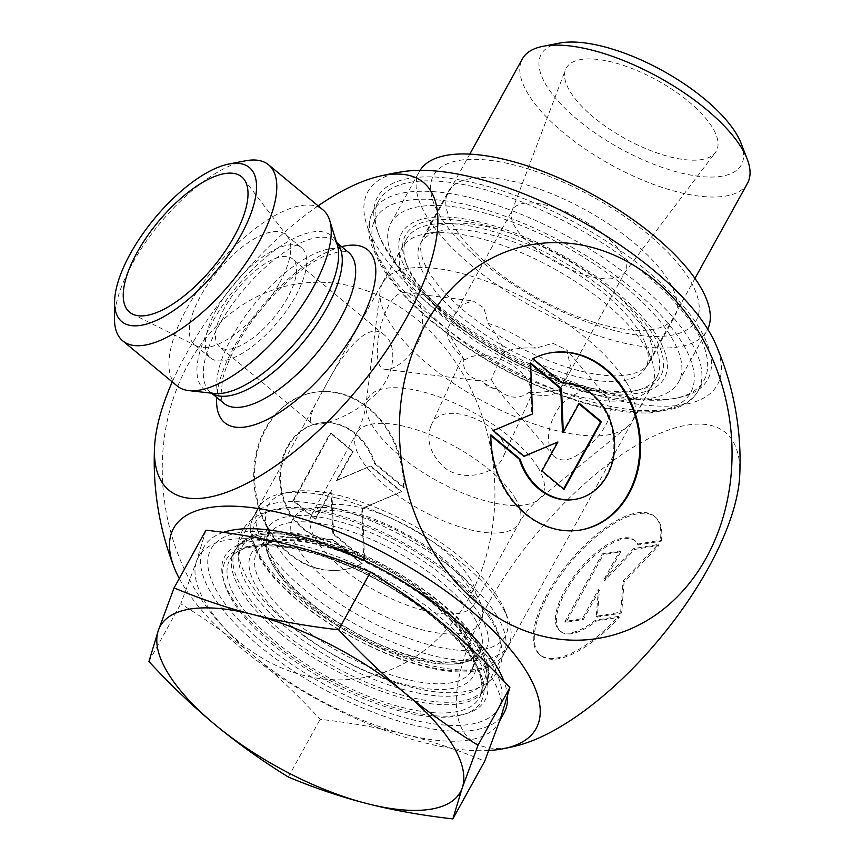 <?xml version="1.0" encoding="UTF-8"?>
<svg xmlns="http://www.w3.org/2000/svg" width="862" height="862" viewBox="0 0 862 862"><rect width="100%" height="100%" fill="white"/><g stroke="black" fill="none" stroke-linecap="round" stroke-linejoin="round"><path stroke-width="0.65" stroke-dasharray="4.31 3.23" d="M403.438 487.601A89.853 74.391 80.5 0 0 313.768 392.447A89.853 74.391 80.5 0 0 255.227 493.344A89.853 74.391 80.5 0 0 343.421 569.685A89.853 74.391 80.5 0 0 361.404 563.748L332.172 539.526A58.713 48.606 -99.5 0 1 280.139 485.425A58.713 48.606 -99.5 0 1 318.908 423.156A58.713 48.606 -99.5 0 1 374.205 463.379L403.438 487.601L404.224 487.472L375.002 463.25A58.713 48.606 80.5 0 0 319.694 423.026A58.713 48.606 80.5 0 0 280.926 485.295A58.713 48.606 80.5 0 0 332.969 539.386L362.191 563.608A89.853 74.391 -99.5 0 1 344.207 569.556A89.853 74.391 -99.5 0 1 256.014 493.215A89.853 74.391 -99.5 0 1 314.555 392.318A89.853 74.391 -99.5 0 1 404.224 487.472M361.404 563.748L362.191 563.608M374.205 463.379L375.002 463.25M332.172 539.526L332.969 539.386M331.04 432.993L353.183 451.332L337.171 480.328L370.897 466.008L401.897 491.696L362.536 508.408L364.529 559.384L333.529 533.697L331.827 490.015L315.815 519.021L293.673 500.671L331.04 432.993L330.254 433.123L292.886 500.8L315.029 519.15L331.04 490.155L332.743 533.826L363.742 559.513L361.749 508.548L401.099 491.836L370.1 466.148L336.385 480.468L352.386 451.472L330.254 433.123M352.386 451.472L353.183 451.332M336.385 480.468L337.171 480.328M370.1 466.148L370.897 466.008M401.099 491.836L401.897 491.696M361.749 508.548L362.536 508.408M363.742 559.513L364.529 559.384M332.743 533.826L333.529 533.697M331.04 490.155L331.827 490.015M315.029 519.15L315.815 519.021M292.886 500.8L293.673 500.671M661.359 541.11A89.853 36.398 -50.4 0 0 655.368 517.081A89.853 36.398 -50.4 0 0 570.008 563.037A89.853 36.398 -50.4 0 0 540.711 655.443A89.853 36.398 -50.4 0 0 619.325 617.257L596.353 621.093A58.713 23.791 129.6 0 1 560.58 631.469A58.713 23.791 129.6 0 1 579.727 571.086A58.713 23.791 129.6 0 1 635.499 541.056A58.713 23.791 129.6 0 1 638.386 544.956L661.359 541.11L660.346 540.28L637.384 544.127A58.713 23.791 -50.4 0 0 634.497 540.215A58.713 23.791 -50.4 0 0 578.725 570.245A58.713 23.791 -50.4 0 0 559.578 630.639A58.713 23.791 -50.4 0 0 595.351 620.263L618.323 616.416A89.853 36.398 129.6 0 1 539.709 654.614A89.853 36.398 129.6 0 1 569.006 562.196A89.853 36.398 129.6 0 1 654.366 516.241A89.853 36.398 129.6 0 1 660.346 540.28M619.325 617.257L618.323 616.416M638.386 544.956L637.384 544.127M596.353 621.093L595.351 620.263M602.344 553.824L619.735 550.915L603.734 579.91L633.656 548.588L658.018 544.515L623.097 581.063L620.651 612.192L596.299 616.265L598.39 589.597L582.378 618.593L564.976 621.502L602.344 553.824L603.346 554.654L565.989 622.342L583.38 619.433L599.392 590.427L597.301 617.095L621.664 613.022L624.099 581.904L659.021 545.344L634.669 549.417L604.736 580.74L620.748 551.745L603.346 554.654M620.748 551.745L619.735 550.915M604.736 580.74L603.734 579.91M634.669 549.417L633.656 548.588M659.021 545.344L658.018 544.515M624.099 581.904L623.097 581.063M621.664 613.022L620.651 612.192M597.301 617.095L596.299 616.265M599.392 590.427L598.39 589.597M583.38 619.433L582.378 618.593M565.989 622.342L564.976 621.502M532.899 358.721L532.113 358.851L561.345 383.073A58.713 48.606 -99.5 0 1 613.356 436.926A58.713 48.606 -99.5 0 1 575.008 499.367M490.866 434.857L490.079 434.987A89.853 74.391 80.5 0 0 579.749 530.141A89.853 74.391 80.5 0 0 580.148 530.076M550.495 352.849A89.853 74.391 80.5 0 0 550.096 352.914A89.853 74.391 80.5 0 0 532.113 358.851M562.132 382.943L561.345 383.073M490.866 435.644L490.079 434.987M578.984 403.858L578.488 403.448L562.477 432.444M579.275 403.308L578.488 403.448M530.604 363.764L529.774 363.085L531.768 414.051L492.417 430.763L523.417 456.451L524.042 456.181M530.572 362.945L529.774 363.085M532.554 413.922L531.768 414.051M493.204 430.634L492.417 430.763M524.204 456.31L523.417 456.451M557.132 442.131L541.131 471.126L563.274 489.476L563.565 488.937M541.918 470.997L541.131 471.126M564.06 489.336L563.274 489.476M177.141 385.95A114.312 46.311 129.6 0 1 186.838 308.51A114.312 46.311 129.6 0 1 323.013 209.908M318.132 205.867A199.661 80.888 -50.4 0 0 172.26 381.909M452.464 319.059A145.753 56.526 28.9 0 1 405.84 262.49A145.753 56.526 28.9 0 1 560.397 256.079A145.753 56.526 28.9 0 1 637.341 390.292A145.753 56.526 28.9 0 1 452.464 319.059M438.607 307.766A185.761 72.042 -151.1 0 0 674.235 398.556A185.761 72.042 -151.1 0 0 703.985 380.357A185.761 72.042 -151.1 0 0 576.172 227.503A185.761 72.042 -151.1 0 0 378.73 200.803A185.761 72.042 -151.1 0 0 379.183 235.671A185.761 72.042 -151.1 0 0 438.607 307.766M452.765 321.095A142.887 55.416 -151.1 0 0 634.023 390.939A142.887 55.416 -151.1 0 0 656.909 376.931A142.887 55.416 -151.1 0 0 558.598 259.354A142.887 55.416 -151.1 0 0 406.713 238.817A142.887 55.416 -151.1 0 0 407.058 265.636A142.887 55.416 -151.1 0 0 452.765 321.095M280.269 633.581A142.887 55.416 28.9 0 1 234.216 551.292A142.887 55.416 28.9 0 1 244.474 541.573A142.887 55.416 28.9 0 1 386.101 571.84A142.887 55.416 28.9 0 1 487.17 675.56A142.887 55.416 28.9 0 1 484.412 689.406A142.887 55.416 28.9 0 1 280.269 633.581M323.347 390.13C312.292 408.34 308.359 419.331 311.548 423.091C316.666 428.306 350.026 417.865 373.063 396.628C396.003 376.748 397.727 345.026 384.484 335.081C366.77 318.595 339.919 357.374 323.347 390.13M438.295 305.73A188.616 73.151 28.9 0 1 377.955 232.524A188.616 73.151 28.9 0 1 577.982 224.228A188.616 73.151 28.9 0 1 677.554 397.91A188.616 73.151 28.9 0 1 438.295 305.73M715.492 343.744A199.661 77.44 28.9 0 1 683.189 404.741A199.661 77.44 28.9 0 1 432.185 306.753A199.661 77.44 28.9 0 1 402.069 171.797A199.661 77.44 28.9 0 1 403.578 171.56M272.618 642.179A148.663 57.657 -151.1 0 0 415.096 712.863A148.663 57.657 -151.1 0 0 487.881 685.861A148.663 57.657 -151.1 0 0 382.728 577.949A148.663 57.657 -151.1 0 0 235.369 546.465A148.663 57.657 -151.1 0 0 272.618 642.179M488.829 750.5A207.074 80.306 28.9 0 1 179.285 578.488M245.25 160.849A114.312 46.311 -50.4 0 0 132.436 263.427A114.312 46.311 -50.4 0 0 114.484 318.66M287.649 297.573A57.161 23.155 129.6 0 1 219.562 346.869A57.161 23.155 129.6 0 1 224.411 308.154A57.161 23.155 129.6 0 1 292.498 258.848A57.161 23.155 129.6 0 1 287.649 297.573M279.557 282.995A71.449 28.942 -50.4 0 0 287.52 236.576A71.449 28.942 -50.4 0 0 285.624 234.593A71.449 28.942 -50.4 0 0 200.512 296.216A71.449 28.942 -50.4 0 0 194.456 344.617A71.449 28.942 -50.4 0 0 196.751 346.115A71.449 28.942 -50.4 0 0 279.557 282.995M216.502 309.469A71.449 28.942 -50.4 0 0 210.447 357.87A71.449 28.942 -50.4 0 0 278.318 321.332A71.449 28.942 -50.4 0 0 301.614 247.847A71.449 28.942 -50.4 0 0 216.502 309.469M515.616 746.05A199.661 80.888 129.6 0 1 509.097 747.376A199.661 80.888 129.6 0 1 487.601 604.736A199.661 80.888 129.6 0 1 686.982 425.138A199.661 80.888 129.6 0 1 739.725 475.576M469.154 597.538A199.661 165.31 -99.5 0 1 181.289 562.369A199.661 165.31 -99.5 0 1 335.34 283.296A199.661 165.31 -99.5 0 1 469.154 597.538M491.415 663.18A164.33 63.734 -151.1 0 0 239.173 532.565A164.33 63.734 -151.1 0 0 333.982 689.525A164.33 63.734 -151.1 0 0 491.415 663.18M590.19 276.379A64.305 24.933 28.9 0 1 532.91 246.629A64.305 24.933 28.9 0 1 511.899 211.104A64.305 24.933 28.9 0 1 512.481 209.843A64.305 24.933 28.9 0 1 552.273 206.837A64.305 24.933 28.9 0 1 625.069 272.004A64.305 24.933 28.9 0 1 624.314 273.157A64.305 24.933 28.9 0 1 590.19 276.379M669.849 156.83A85.737 33.252 -151.1 0 0 715.341 152.531A85.737 33.252 -151.1 0 0 657.361 80.435A85.737 33.252 -151.1 0 0 565.461 69.79A85.737 33.252 -151.1 0 0 593.476 117.157A85.737 33.252 -151.1 0 0 669.849 156.83M626.135 381.855A142.607 55.308 28.9 0 1 632.471 420.613A142.607 55.308 28.9 0 1 626.9 427.207A142.607 55.308 28.9 0 1 555.128 430.332A142.607 55.308 28.9 0 1 380.153 291A142.607 55.308 28.9 0 1 382.782 282.768A142.607 55.308 28.9 0 1 496.771 285.268A142.607 55.308 28.9 0 1 626.135 381.855M608.292 399.268C616.513 411.443 603.605 433.694 586.968 447.615C572.777 460.437 561.668 463.239 553.652 456.03L552.197 454.015C545.258 439.394 548.178 422.908 560.957 404.558C578.725 388.471 593.993 386.014 606.762 397.166L608.292 399.268M430.784 426.334C426.043 440.202 430.267 453.681 443.445 466.751C462.7 483.571 496.577 473.486 502.934 457.453C518.073 430.17 442.68 394.236 431.194 425.397L430.784 426.334M421.604 332.398C416.497 353.377 395.335 370.983 385.314 369.356L384.538 369.227C367.611 368.02 382.642 287.822 406.196 292.757C419.848 296.668 424.988 309.878 421.604 332.398M747.516 183.229A128.6 49.877 28.9 0 1 677.758 192A128.6 49.877 28.9 0 1 560.731 130.399A128.6 49.877 28.9 0 1 522.34 58.928M559.524 43.1A114.312 44.328 -151.1 0 0 560.031 103.203A114.312 44.328 -151.1 0 0 679.364 172.583A114.312 44.328 -151.1 0 0 741.094 143.34M575.924 376.489A128.6 49.877 28.9 0 1 458.886 314.889A128.6 49.877 28.9 0 1 420.494 243.418A128.6 49.877 28.9 0 1 441.085 230.811A128.6 49.877 28.9 0 1 557.186 261.908A128.6 49.877 28.9 0 1 645.358 343.582A128.6 49.877 28.9 0 1 645.67 367.718A128.6 49.877 28.9 0 1 575.924 376.489M574.351 395.507A142.607 55.308 -151.1 0 0 651.694 385.788A142.607 55.308 -151.1 0 0 651.349 359.012A142.607 55.308 -151.1 0 0 553.576 268.448A142.607 55.308 -151.1 0 0 424.837 233.979A142.607 55.308 -151.1 0 0 402.004 247.944A142.607 55.308 -151.1 0 0 444.566 327.204A142.607 55.308 -151.1 0 0 574.351 395.507M341.567 496.07A135.463 52.539 -151.1 0 0 289.783 492.03A135.463 52.539 -151.1 0 0 361.297 616.761A135.463 52.539 -151.1 0 0 504.949 610.813A135.463 52.539 -151.1 0 0 341.567 496.07M205.943 530.195L196.525 561.27L180.783 603.809C207.279 620.198 231.566 637.535 253.643 655.82C275.711 674.116 297.886 695.278 320.168 719.307C351.071 722.819 379.549 727.884 405.603 734.51C431.668 741.148 458.034 750.037 484.713 761.189M291.378 545.398A171.473 66.503 -151.1 0 0 198.379 557.089A171.473 66.503 -151.1 0 0 196.525 561.27A171.473 66.503 -151.1 0 0 253.643 655.82A171.473 66.503 -151.1 0 0 405.603 734.51A171.473 66.503 -151.1 0 0 498.613 722.819A171.473 66.503 -151.1 0 0 500.456 718.639A171.473 66.503 -151.1 0 0 443.348 624.088A171.473 66.503 -151.1 0 0 291.378 545.398M288.307 777.018L320.168 719.307M335.997 497.891A142.607 55.308 28.9 0 1 502.018 606.697A142.607 55.308 28.9 0 1 508.009 618.69A142.607 55.308 28.9 0 1 508.343 645.455A142.607 55.308 28.9 0 1 356.771 624.95A142.607 55.308 28.9 0 1 258.654 507.621A142.607 55.308 28.9 0 1 281.486 493.646A142.607 55.308 28.9 0 1 335.997 497.891M385.314 369.367L482.666 381.23C468.842 378.44 462.42 370.865 463.411 358.495C461.385 357.331 461.892 357.827 464.93 359.993C485.489 344.617 534.128 369.809 530.604 393.999C532.888 394.591 532.339 394.074 528.934 392.425C518.482 399.893 507.74 398.578 496.674 388.482L493.021 388.212L484.228 383.202L482.666 381.23L491.415 379.765C493.118 374.377 497.417 365.003 504.302 351.653C500.617 341.546 495.154 332.118 487.935 323.369L483.916 307.939L473.13 300.935L462.948 304.135L454.123 315.557L446.947 330.232L463.411 358.495L457.108 352.084A64.305 24.933 28.9 0 1 446.947 330.232M528.934 392.425C540.733 392.663 551.249 391.52 560.451 388.999A64.305 24.933 28.9 0 1 534.203 394.645A64.305 24.933 28.9 0 1 530.604 393.999L531.962 394.193L502.945 457.463M491.415 379.765L496.674 388.482M560.451 388.999L570.375 365.897L566.808 350.004L552.951 343.302L535.776 348.14C524.559 347.343 514.075 348.517 504.302 351.653M464.93 359.993A64.305 24.933 28.9 0 1 457.108 352.084M487.935 323.369A64.305 24.933 28.9 0 1 535.776 348.14M223.323 532.382A171.473 66.503 -151.1 0 0 203.885 547.101A171.473 66.503 -151.1 0 0 255.077 642.405A171.473 66.503 -151.1 0 0 411.12 724.522A171.473 66.503 -151.1 0 0 504.119 712.842M507.449 696.507A171.473 66.503 -151.1 0 0 503.947 681.271M148.921 661.52L180.783 603.809M603.572 283.943A129.322 50.158 -151.1 0 0 423.231 236.985A129.322 50.158 -151.1 0 0 512.2 343.388A129.322 50.158 -151.1 0 0 649.657 361.975A129.322 50.158 -151.1 0 0 603.572 283.943M610.964 287.542A150.031 58.185 28.9 0 1 588.929 389.721A150.031 58.185 28.9 0 1 399.365 239.442A150.031 58.185 28.9 0 1 610.964 287.542M620.09 282.736A164.33 63.734 28.9 0 1 678.653 381.898A164.33 63.734 28.9 0 1 503.99 358.269A164.33 63.734 28.9 0 1 390.928 223.064A164.33 63.734 28.9 0 1 620.09 282.736M642.793 229.885A150.031 58.185 -151.1 0 0 431.183 181.785A150.031 58.185 -151.1 0 0 620.748 332.064A150.031 58.185 -151.1 0 0 642.793 229.885M628.678 238.462A129.322 50.158 28.9 0 1 674.763 316.494A129.322 50.158 28.9 0 1 537.317 297.907A129.322 50.158 28.9 0 1 448.337 191.504A129.322 50.158 28.9 0 1 628.678 238.462M420.074 170.353A164.33 63.734 -151.1 0 0 419.341 171.592A164.33 63.734 -151.1 0 0 532.404 306.797A164.33 63.734 -151.1 0 0 707.066 330.415A164.33 63.734 -151.1 0 0 707.724 329.133M211.632 393.191L210.35 392.135L214.185 393.481A99.798 40.428 129.6 0 1 212.569 321.828A99.798 40.428 129.6 0 1 284.686 243.537A99.798 40.428 129.6 0 1 337.301 244.905L335.253 241.392A97.88 39.652 -50.4 0 0 218.668 325.825A97.88 39.652 -50.4 0 0 210.35 392.135A97.88 39.652 -50.4 0 0 211.815 393.212M336.589 242.631A97.88 39.652 -50.4 0 0 335.253 241.392L336.536 242.448M232.061 336.923A97.88 39.652 129.6 0 1 348.657 252.501C349.422 251.726 346.664 251.295 340.371 251.187L323.099 256.704C309.749 263.125 295.515 273.631 280.409 288.22C262.684 305.698 248.105 324.672 236.673 345.156C229.648 357.989 224.939 369.507 222.547 379.711L220.931 395.324C221.911 401.045 222.859 403.685 223.754 403.233A97.88 39.652 129.6 0 1 232.061 336.923M341.621 246.672A112.168 45.449 -50.4 0 0 234.216 346.578A112.168 45.449 -50.4 0 0 216.718 397.404M432.875 318.143A185.761 72.042 28.9 0 1 373.009 211.179A185.761 72.042 28.9 0 1 570.45 237.89A185.761 72.042 28.9 0 1 698.252 390.734A185.761 72.042 28.9 0 1 432.875 318.143M433.489 322.226A180.039 69.822 -151.1 0 0 692.649 388.191A180.039 69.822 -151.1 0 0 473.119 206.287A180.039 69.822 -151.1 0 0 433.489 322.226M474.714 661.908A145.958 56.612 28.9 0 1 334.865 685.312A145.958 56.612 28.9 0 1 250.659 545.894A145.958 56.612 28.9 0 1 474.714 661.908M473.184 658.934A142.607 55.308 -151.1 0 0 343.809 562.347A142.607 55.308 -151.1 0 0 229.82 559.847A142.607 55.308 -151.1 0 0 327.937 677.187A142.607 55.308 -151.1 0 0 479.52 697.681A142.607 55.308 -151.1 0 0 473.184 658.934M479.1 648.213A142.607 55.308 28.9 0 1 485.435 686.96A142.607 55.308 28.9 0 1 333.863 666.466A142.607 55.308 28.9 0 1 235.735 549.126A142.607 55.308 28.9 0 1 349.724 551.626A142.607 55.308 28.9 0 1 479.1 648.213M514.97 497.848A92.88 36.021 28.9 0 1 519.096 523.094A92.88 36.021 28.9 0 1 420.376 509.733A92.88 36.021 28.9 0 1 356.469 433.317A92.88 36.021 28.9 0 1 430.709 434.944A92.88 36.021 28.9 0 1 514.97 497.848M538.114 467.754A99.776 38.693 -151.1 0 0 440.794 397.533A99.776 38.693 -151.1 0 0 366.016 404.192A99.776 38.693 -151.1 0 0 436.506 480.533A99.776 38.693 -151.1 0 0 538.653 499.486A99.776 38.693 -151.1 0 0 538.114 467.754M470.232 578.887A92.88 36.021 -151.1 0 0 385.982 515.982A92.88 36.021 -151.1 0 0 311.732 514.355A92.88 36.021 -151.1 0 0 375.638 590.772A92.88 36.021 -151.1 0 0 474.359 604.133A92.88 36.021 -151.1 0 0 470.232 578.887M475.749 593.444A107.168 41.559 28.9 0 1 373.063 610.619A107.168 41.559 28.9 0 1 311.236 508.257A107.168 41.559 28.9 0 1 475.749 593.444M496.921 615.921A142.607 55.308 -151.1 0 0 367.557 519.344A142.607 55.308 -151.1 0 0 253.568 516.844A142.607 55.308 -151.1 0 0 351.685 634.184A142.607 55.308 -151.1 0 0 503.257 654.678A142.607 55.308 -151.1 0 0 496.921 615.921M491.448 618.474A138.319 53.649 28.9 0 1 358.926 640.649A138.319 53.649 28.9 0 1 279.126 508.537A138.319 53.649 28.9 0 1 491.448 618.474M480.231 615.619A124.818 48.401 -151.1 0 0 288.63 516.413A124.818 48.401 -151.1 0 0 360.639 635.628A124.818 48.401 -151.1 0 0 480.231 615.619M474.596 618.474A120.54 46.753 28.9 0 1 480.716 649.689A120.54 46.753 28.9 0 1 351.825 633.904A120.54 46.753 28.9 0 1 269.795 533.255A120.54 46.753 28.9 0 1 367.223 537.651A120.54 46.753 28.9 0 1 474.596 618.474M466.083 637.352A122.544 47.529 -151.1 0 0 356.922 555.182A122.544 47.529 -151.1 0 0 257.878 550.71A122.544 47.529 -151.1 0 0 341.266 653.04A122.544 47.529 -151.1 0 0 472.301 669.084A122.544 47.529 -151.1 0 0 466.083 637.352M467.883 641.414A126.811 49.177 28.9 0 1 346.384 661.736A126.811 49.177 28.9 0 1 273.222 540.614A126.811 49.177 28.9 0 1 467.883 641.414M477.44 643.849A138.319 53.649 -151.1 0 0 265.119 533.901A138.319 53.649 -151.1 0 0 344.919 666.014A138.319 53.649 -151.1 0 0 477.44 643.849M343.421 569.685L344.207 569.556M313.768 392.447L314.555 392.318M318.908 423.156L319.694 423.026M655.368 517.081L654.366 516.241M540.711 655.443L539.709 654.614M635.499 541.056L634.497 540.215M560.58 631.469L559.578 630.639M550.893 352.773L550.096 352.914M580.546 530.011L579.749 530.141M378.73 200.803L373.009 211.179C366.145 224.853 369.022 237.664 371.447 245.056L379.83 263.653C390.982 282.704 408.502 302.163 432.39 322.022C476.794 357.967 525.766 384.495 579.329 401.606C606.266 409.827 629.896 413.598 650.217 412.92L676.045 408.351L683.297 405.108C689.902 401.52 694.891 396.725 698.252 390.734L703.985 380.357M634.023 390.939L637.341 390.292M407.058 265.636L405.84 262.49M406.713 238.817L234.216 551.292M656.909 376.931L484.412 689.406M674.235 398.556L677.554 397.91M379.183 235.671L377.955 232.524M244.474 541.573L235.369 546.465M487.17 675.56L487.881 685.861M384.484 335.07L292.498 258.848M311.548 423.102L219.562 346.869M287.52 236.576L244.021 179.285M196.751 346.115L132.371 314.016M301.614 247.847L285.624 234.593M210.447 357.87L194.456 344.617M473.109 661.014C479.94 671.767 485.252 686.615 479.52 697.681L485.435 686.96C491.189 675.043 489.12 661.079 479.207 645.088C450.341 593.336 338.874 530.852 277.736 532.069C267.177 531.929 258.244 533.352 250.917 536.347L238.418 545.193L229.82 559.847C237.977 541.067 286.367 540.237 341.481 563.242C396.865 585.093 453.584 627.428 473.109 661.014M624.314 273.157L715.341 152.531M511.899 211.104L565.461 69.79M380.153 291L366.016 404.192C364.82 414.062 361.641 423.77 356.469 433.317L311.732 514.355L316.71 511.554L331.719 510.347C345.576 511.123 362.105 515.444 381.306 523.299C419.158 538.567 458.024 568.435 469.876 589.296C478.011 605.167 473.475 604.014 474.359 604.133L519.096 523.094C524.43 513.633 530.949 505.768 538.653 499.486L626.9 427.207M645.67 367.718L694.966 278.426M420.494 243.418L469.79 154.126M441.085 230.811L424.837 233.979M645.358 343.582L651.349 359.012M289.783 492.03L281.486 493.646M504.949 610.813L508.009 618.69M258.654 507.621L253.568 516.844C250.476 522.566 249.56 529.117 250.842 536.498C256.165 560.677 277.402 586.429 314.533 613.755C383.256 662.479 478.259 692.929 503.257 654.678L508.343 645.455M480.716 649.689C481.179 656.402 470.124 660.529 447.561 662.059C429.362 661.359 408.114 656.036 383.816 646.069C339.779 628.096 295.084 595.254 277.144 568.133C266.272 548.038 263.826 536.412 269.795 533.255L257.878 550.71C260.119 547.241 264.268 544.547 270.356 542.629C290.289 537.295 319.091 542.263 356.76 557.542C403.341 576.84 449.921 612.322 466.126 640.164C472.764 650.153 474.822 659.786 472.301 669.084L480.716 649.689M406.196 292.746L473.13 300.924M431.194 425.397L462.172 357.859M606.773 397.166L566.819 350.004M553.652 456.041L495.672 387.598M531.542 394.225L534.203 394.645M562.024 386.187L625.069 272.004M454.123 315.567L512.481 209.843M484.228 383.202L487.903 387.415L493.021 388.212M498.613 722.819L499.701 720.847M198.379 557.089L203.885 547.101M632.471 420.613L651.694 385.788M382.782 282.768L402.004 247.944M488.237 615.921C469.456 589.543 440.708 565.504 401.994 543.782C374.043 528.417 346.955 517.922 320.739 512.287C295.203 506.673 274.299 507.75 258.029 515.53C251.348 518.989 246.187 523.913 242.534 530.313C239.054 536.854 237.632 543.89 238.289 551.421C241.188 594.521 310.546 650.519 380.767 677.586C436.215 698.188 481.212 699.405 497.73 671.186C501.102 664.882 502.535 658.094 502.04 650.832C501.059 639.335 496.458 627.698 488.237 615.921M464.629 632.018C454.759 617.634 439.178 602.775 417.908 587.464C389.893 567.853 360.876 553.479 330.846 544.321C305.967 537.403 287.714 535.636 276.088 538.998C267.112 540.603 264.354 545.678 267.802 554.212C273.071 570.978 291.313 590.955 322.517 614.153C350.672 633.829 379.808 648.213 409.903 657.329C434.707 664.149 452.852 665.863 464.349 662.458C469.704 660.572 472.505 658.859 472.742 657.329C475.813 655.346 473.109 646.909 464.629 632.018M649.657 361.975L674.763 316.494M423.231 236.985L448.337 191.504M678.653 381.898L707.066 330.415M390.928 223.064L419.341 171.592"/><path stroke-width="1.29" d="M532.899 358.721A89.853 74.391 -99.5 0 1 550.893 352.773A89.853 74.391 -99.5 0 1 639.087 429.114A89.853 74.391 -99.5 0 1 580.546 530.011A89.853 74.391 -99.5 0 1 490.866 434.857L520.098 459.08A58.713 48.606 80.5 0 0 575.407 499.303A58.713 48.606 80.5 0 0 614.175 437.034A58.713 48.606 80.5 0 0 562.132 382.943L532.899 358.721M580.148 530.076A89.853 74.391 80.5 0 0 638.289 429.254A89.853 74.391 80.5 0 0 550.495 352.849M575.008 499.367A58.713 48.606 -99.5 0 1 574.609 499.432A58.713 48.606 -99.5 0 1 519.312 459.209L490.866 435.644M520.098 459.08L519.312 459.209M601.417 421.658L564.06 489.336L541.918 470.997L557.929 441.99L524.204 456.31L493.204 430.634L532.554 413.922L530.572 362.945L561.561 388.633L563.274 432.315L579.275 403.308L601.417 421.658L600.631 421.787L578.984 403.858M563.274 432.315L562.477 432.444L560.774 388.762L530.604 363.764M561.561 388.633L560.774 388.762M524.042 456.181L557.929 441.99M563.565 488.937L600.631 421.787M268.61 164.825L323.013 209.908A114.312 46.311 129.6 0 1 329.704 220.392A114.312 46.311 129.6 0 1 285.731 327.474A114.312 46.311 129.6 0 1 188.692 390.583A114.312 46.311 129.6 0 1 177.141 385.95L122.738 340.867A114.312 46.311 -50.4 0 0 231.328 282.402A114.312 46.311 -50.4 0 0 268.61 164.825A114.312 46.311 -50.4 0 0 245.25 160.849L229.001 164.006A100.024 40.525 129.6 0 1 216.815 270.366A100.024 40.525 129.6 0 1 114.571 302.099A100.024 40.525 129.6 0 1 130.281 253.773A100.024 40.525 129.6 0 1 229.001 164.006M172.26 381.909A199.661 80.888 -50.4 0 0 154.578 446.882A199.661 80.888 -50.4 0 0 354.853 392.221A199.661 80.888 -50.4 0 0 385.206 175.083A199.661 80.888 -50.4 0 0 378.687 176.419A199.661 80.888 -50.4 0 0 318.132 205.867M378.687 176.419A292.929 292.929 0 0 1 403.578 171.56A199.661 77.44 28.9 0 1 580.051 220.478A199.661 77.44 28.9 0 1 715.492 343.744M179.285 578.488A207.074 80.306 28.9 0 1 174.081 567.25A207.074 80.306 28.9 0 1 393.718 558.145A207.074 80.306 28.9 0 1 502.891 748.809A207.074 80.306 28.9 0 1 500.628 749.218A207.074 80.306 28.9 0 1 488.829 750.5M114.571 302.099L114.484 318.66A114.312 46.311 -50.4 0 0 122.738 340.867M137.004 252.641A87.881 35.601 129.6 0 1 195.48 186.979A87.881 35.601 129.6 0 1 244.021 179.285A87.881 35.601 129.6 0 1 234.227 236.382A87.881 35.601 129.6 0 1 132.371 314.016A87.881 35.601 129.6 0 1 137.004 252.641M715.492 343.755A292.929 292.929 0 0 1 739.725 475.576A199.661 80.888 129.6 0 1 660.335 637.869A199.661 80.888 129.6 0 1 515.616 746.05A292.929 292.929 0 0 1 502.999 748.787M425.16 324.92A199.661 165.31 80.5 0 0 558.975 639.162A199.661 165.31 80.5 0 0 713.025 360.1A199.661 165.31 80.5 0 0 425.16 324.92M469.79 154.126L522.34 58.928A128.6 49.877 28.9 0 1 542.931 46.322A128.6 49.877 28.9 0 1 659.031 77.418A128.6 49.877 28.9 0 1 747.203 159.093A128.6 49.877 28.9 0 1 747.516 183.229L694.966 278.426M747.203 159.093L741.094 143.34A114.312 44.328 -151.1 0 0 662.716 70.738A114.312 44.328 -151.1 0 0 559.524 43.1L542.931 46.322M452.852 818.9C421.96 815.387 393.481 810.323 367.417 803.696A171.473 66.503 -151.1 0 0 462.269 787.825A171.473 66.503 -151.1 0 0 405.151 693.263A171.473 66.503 -151.1 0 0 253.191 614.584C279.245 621.211 307.723 626.275 338.626 629.788C360.909 653.816 383.084 674.968 405.151 693.263C427.229 711.559 451.516 728.896 478.011 745.285L462.269 787.825L452.852 818.9L484.713 761.189L500.456 718.639L509.873 687.574C487.59 663.546 465.415 642.384 443.348 624.088C421.27 605.803 396.983 588.455 370.488 572.077C343.809 560.925 317.431 552.036 291.378 545.398C265.313 538.772 236.834 533.697 205.943 530.195L174.081 587.906C200.76 599.047 227.126 607.947 253.191 614.584A171.473 66.503 -151.1 0 0 158.339 630.445A171.473 66.503 -151.1 0 0 215.457 725.007A171.473 66.503 -151.1 0 0 367.417 803.696C341.363 797.059 314.986 788.17 288.307 777.018C261.811 760.629 237.524 743.292 215.457 725.007C193.379 706.711 171.204 685.549 148.921 661.52L158.339 630.445L174.081 587.906M478.011 745.285L509.873 687.574M503.947 681.271A171.473 66.503 -151.1 0 0 496.501 666.24A171.473 66.503 -151.1 0 0 367.137 561.852A171.473 66.503 -151.1 0 0 223.323 532.382M499.701 720.847L504.119 712.842A171.473 66.503 -151.1 0 0 507.449 696.507M338.626 629.788L370.488 572.077M707.724 329.133A164.33 63.734 -151.1 0 0 648.504 231.264A164.33 63.734 -151.1 0 0 420.074 170.353M329.704 220.392L337.301 244.905A99.798 40.428 129.6 0 1 298.909 338.389A99.798 40.428 129.6 0 1 214.185 393.481L188.692 390.583M211.815 393.212A97.88 39.652 -50.4 0 0 303.338 342.063A97.88 39.652 -50.4 0 0 336.589 242.631M336.536 242.448L348.657 252.501A97.88 39.652 129.6 0 1 316.742 353.172A97.88 39.652 129.6 0 1 223.754 403.233L211.632 393.191M216.718 397.404A112.168 45.449 -50.4 0 0 331.256 365.197A112.168 45.449 -50.4 0 0 341.621 246.672M575.407 499.303L574.609 499.432M154.578 446.882A292.929 292.929 0 0 0 174.081 567.25"/></g></svg>

